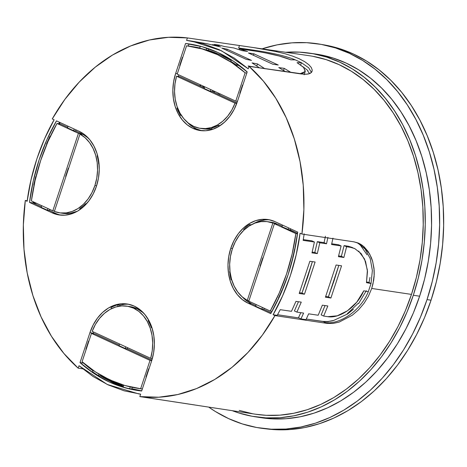 <?xml version="1.0" encoding="UTF-8"?>
<svg xmlns="http://www.w3.org/2000/svg" width="467" height="467" viewBox="0 0 467 467"><rect width="100%" height="100%" fill="white"/><g stroke="black" fill="none" stroke-linecap="round" stroke-linejoin="round"><path stroke-width="0.7" d="M191.178 125.751A173.029 133.235 98.5 0 1 191.534 125.249L191.178 125.751M219.14 94.748A173.029 133.235 98.5 0 1 220.12 93.92L219.14 94.748M427.031 299.61A194.278 149.598 98.5 0 1 263.429 428.525A194.278 149.598 98.5 0 1 208.72 407.107L215.31 411.468L228.55 418.584L242.379 423.948L256.652 427.498L271.234 429.202L285.991 429.045L300.771 427.031L315.441 423.178L329.854 417.516L343.875 410.108L357.366 401.025L370.203 390.354L382.251 378.188L393.401 364.657L403.546 349.888L412.589 334.022L420.44 317.204L427.031 299.61L431.053 300.188L427.031 299.61L432.284 281.403L436.16 262.758L438.618 243.85L439.634 224.872L439.196 206L437.316 187.413L434.006 169.293L429.296 151.816L423.236 135.15L415.887 119.459L407.312 104.882L397.598 91.573L386.839 79.653L375.135 69.239L362.602 60.424L349.357 53.308L335.534 47.943L321.261 44.394L306.673 42.69L291.922 42.847L277.135 44.861L262.139 48.825A194.278 149.598 98.5 0 1 320.718 44.295A194.278 149.598 98.5 0 1 427.031 299.61M263.429 428.525L267.55 429.021A194.167 149.51 -81.5 0 0 431.053 300.188A194.167 149.51 -81.5 0 0 324.804 45.019L320.718 44.295M324.775 45.019L339.608 48.667L353.426 54.026L366.659 61.142L379.186 69.945L390.885 80.353L401.638 92.268L411.345 105.571L419.921 120.136L427.264 135.821L433.323 152.481L438.028 169.947L441.333 188.055L443.218 206.63L443.65 225.491L442.634 244.463L440.177 263.353L436.306 281.986L431.053 300.188L424.474 317.77L416.622 334.576L407.586 350.431L397.446 365.194L386.302 378.719L374.26 390.873L361.435 401.538L347.95 410.621L333.94 418.023L319.533 423.68L304.869 427.533L290.095 429.547L275.349 429.698L267.369 429.004M304.373 74.014L304.963 74.282L304.373 74.014M196.42 128.91A43.367 33.391 -81.5 0 0 201.808 130.719L196.42 128.91L192.999 128.402L196.42 128.91L192.357 126.598L187.197 122.144A43.367 33.391 -81.5 0 0 196.42 128.91M237.3 101.841A43.367 33.391 98.5 0 1 200.086 130.526A43.367 33.391 98.5 0 1 192.999 128.402L199.269 130.386L205.819 130.737L212.397 129.423L218.743 126.51L224.615 122.097L229.799 116.365L234.078 109.523L237.3 101.841L247.201 71.912L233.185 61.025L218.077 52.573L202.118 46.7L185.562 43.489L175.662 73.418L173.625 81.649L172.848 90.102L173.368 98.467L175.154 106.412L178.149 113.633L182.229 119.856L187.244 124.847L192.999 128.402A43.367 33.391 98.5 0 1 175.662 73.418L185.562 43.489A175.178 134.887 98.5 0 1 189.444 43.991A175.178 134.887 98.5 0 1 247.201 71.912L237.3 101.841M176.573 76.191L179.993 76.699L204.277 87.895L179.993 76.699L176.573 76.191L235.047 103.154A41.195 31.721 98.5 0 1 200.407 128.378A41.195 31.721 98.5 0 1 193.677 126.364A41.195 31.721 98.5 0 1 176.573 76.191L235.047 103.154L231.83 110.037L227.703 116.114L222.817 121.169L217.342 125.022L211.475 127.532L205.433 128.606L199.427 128.215L193.677 126.364L188.382 123.119L183.735 118.606L179.912 112.973L177.04 106.435L175.224 99.226L174.53 91.596L174.985 83.826L176.573 76.191M230.791 248.234L232.484 248.485L230.791 248.234L228.748 256.459L227.978 264.917L228.491 273.277L230.284 281.222L233.278 288.443L237.359 294.671L242.373 299.656L248.129 303.211A43.367 33.391 98.5 0 1 230.791 248.234A43.367 33.391 98.5 0 1 268.005 219.548A43.367 33.391 98.5 0 1 275.092 221.673L268.817 219.688L262.273 219.338L255.694 220.652L249.349 223.565L243.47 227.978L238.293 233.71L234.014 240.552L230.791 248.234M251.55 303.719L248.129 303.211L270.755 313.643L280.346 294.759L288.11 274.666L293.936 253.669L297.718 232.111L275.092 221.673L297.718 232.111A175.178 134.887 98.5 0 1 270.755 313.643L248.129 303.211L251.55 303.719L255.84 305.704L251.55 303.719A43.367 33.391 -81.5 0 1 242.32 296.954L245.525 299.948L251.55 303.719M231.194 279.891L231.755 279.972L231.194 279.891A43.367 33.391 98.5 0 1 229.636 271.648A43.367 33.391 -81.5 0 0 231.194 279.891L231.655 279.663L231.194 279.891M267.684 221.697A41.195 31.721 98.5 0 0 232.327 248.94L230.441 256.488L229.671 264.252L230.044 271.946L231.55 279.307L234.142 286.055L237.715 291.957L242.145 296.796L247.276 300.409A41.195 31.721 98.5 0 1 232.327 248.94L235.269 241.877L239.157 235.555L243.85 230.196L249.185 225.993L254.959 223.098L260.977 221.621L267.013 221.603L272.856 223.057L247.276 300.409L248.969 300.66L247.276 300.409L272.856 223.057L276.277 223.565A41.195 31.721 -81.5 0 0 271.105 222.204L267.684 221.697A41.195 31.721 98.5 0 1 272.856 223.057L276.277 223.565L276.143 223.973L276.277 223.565L271.047 222.199M128.839 304.303A43.367 33.391 -81.5 0 0 119.698 305.167L117.649 304.863A43.367 33.391 -81.5 0 0 111.088 307.508A43.367 33.391 98.5 0 1 117.649 304.863L118.034 306.405L117.649 304.863L119.698 305.167L119.931 306.083L119.698 305.167L124.275 304.338M89.927 332.673A43.367 33.391 98.5 0 1 127.141 303.988A43.367 33.391 98.5 0 1 134.227 306.113L127.952 304.128L121.408 303.778L114.829 305.091L108.484 308.004L102.606 312.417L97.428 318.15L93.149 324.991L89.927 332.673L80.026 362.602L94.042 373.495L109.15 381.942L125.109 387.814L141.664 391.025L151.565 361.096L153.602 352.865L154.379 344.413L153.859 336.047L152.073 328.103L149.078 320.882L144.992 314.659L139.977 309.668L134.227 306.113A43.367 33.391 98.5 0 1 151.565 361.096L141.664 391.025A175.178 134.887 98.5 0 1 137.783 390.523A175.178 134.887 98.5 0 1 80.026 362.602L83.616 363.04L92.962 370.78A175.178 134.887 -81.5 0 1 83.581 363.133L80.026 362.602L89.927 332.673L93.347 333.181L89.927 332.673M93.727 332.072A43.367 33.391 -81.5 0 0 93.347 333.181L93.721 332.072M151.413 327.875A41.195 31.721 -81.5 0 0 148.086 320.695A41.195 31.721 98.5 0 1 151.413 327.875L151.892 327.542L151.413 327.875L152.026 327.968L151.413 327.875M150.654 358.323L152.33 358.574L150.654 358.323L92.18 331.36A41.195 31.721 98.5 0 1 126.82 306.136A41.195 31.721 98.5 0 1 133.55 308.156A41.195 31.721 98.5 0 1 150.654 358.323L92.18 331.36L95.396 324.477L99.524 318.401L104.41 313.345L109.885 309.493L115.752 306.982L121.794 305.908L127.8 306.299L133.55 308.156L136.971 308.664L133.55 308.156L138.845 311.396L143.486 315.908L147.315 321.541L150.187 328.079L152.003 335.288L152.697 342.918L152.242 350.694L150.654 358.323M143.451 312.884A41.195 31.721 -81.5 0 0 136.971 308.664L143.451 312.884M79.098 131.303A43.367 33.391 98.5 0 1 96.435 186.28L98.479 178.055L99.249 169.603L98.735 161.238L96.943 153.293L93.949 146.072L89.868 139.843L84.854 134.858L79.098 131.303L56.472 120.871L46.881 139.756L39.117 159.848L33.291 180.846L29.509 202.404L52.135 212.841L58.404 214.826L64.954 215.176L71.533 213.863L77.878 210.95L83.751 206.537L88.934 200.804L93.213 193.963L96.435 186.28A43.367 33.391 98.5 0 1 59.221 214.966A43.367 33.391 98.5 0 1 52.135 212.841L29.509 202.404A175.178 134.887 98.5 0 1 56.472 120.871L79.098 131.303M141.956 311.378A173.683 133.731 -81.5 0 0 142.091 311.769A173.683 133.731 98.5 0 1 141.956 311.378M138.827 309.609A175.417 135.068 98.5 0 1 138.495 308.564L138.827 309.609M138.092 308.29A175.785 135.354 -81.5 0 0 138.442 309.399L138.092 308.29M33.729 202.958L36.782 203.414L33.729 202.958M308.769 64.65L311.302 67.534L312.254 70.126L311.635 72.227L309.487 73.663L305.943 74.271L301.087 73.955L249.045 66.343A180.922 139.312 98.5 0 1 301.927 234.049L300.083 233.196L296.189 254.76L290.322 275.758L282.599 295.833L273.113 314.735L277.229 315.348L280.223 309.685L291.478 311.308L295.95 301.39L301.262 302.131L296.884 312.096L303.614 313.083L300.946 318.903L298.827 317.922L277.561 314.74L298.827 317.922L298.483 317.764L300.806 312.668M298.454 301.74L294.408 310.958L296.884 312.096L301.262 302.131L295.95 301.39L291.478 311.308L280.223 309.685L277.229 315.348L273.113 314.735L274.964 315.587A180.922 139.312 98.5 0 1 139.826 396.594L140.631 394.148L138.699 393.897L107.287 384.481L78.993 365.725L78.182 368.171L82.653 368.848L78.182 368.171A180.922 139.312 98.5 0 1 25.3 200.466L27.144 201.318C30.664 173.362 40.652 143.153 54.114 119.78L52.263 118.927L64.855 99.395L79.273 82.04L95.239 67.172L112.465 55.065L130.637 45.953L149.417 39.993L168.453 37.302L187.401 37.92L186.596 40.366L203.145 43.717L219.105 49.642L234.195 58.042L248.234 68.789L249.045 66.343L263.335 81.048L275.793 98.263L286.178 117.672L294.309 138.915L300.03 161.6L303.241 185.311L303.877 209.607L301.927 234.049L300.083 233.196C296.563 261.152 286.575 291.361 273.113 314.735L274.964 315.587L327.069 323.386L332.878 323.462L339.182 322.096L332.878 323.462L327.069 323.386L323.094 321.553L306.305 319.043L322.75 321.395C323.754 322.049 332.306 321.214 333.631 320.461L347.611 313.97L333.631 320.461L327.986 321.524L322.75 321.395L328.359 321.687L323.094 321.553L327.069 323.386L274.964 315.587L262.366 335.119L247.954 352.474L231.988 367.342L214.762 379.449L196.589 388.562L177.81 394.522L158.774 397.219L139.826 396.594L140.631 394.148L124.082 390.803L108.122 384.872L93.032 376.472L78.993 365.725L78.182 368.171L63.891 353.466L51.434 336.252L41.049 316.842L32.918 295.599L27.197 272.915L23.986 249.203L23.35 224.907L25.3 200.466L27.144 201.318L31.038 179.754L36.905 158.757L44.628 138.681L54.114 119.78L52.263 118.927A180.922 139.312 98.5 0 1 187.401 37.92L256.395 47.99L272.833 50.845L285.121 53.758L292.657 56.122L299.265 58.789L304.723 61.685M353.361 309.265L347.611 313.97L347.209 313.789L358.16 303.392L358.603 303.597L366.338 290.713L358.603 303.597L358.16 303.392L347.209 313.789L347.611 313.97L353.361 309.265M315.336 53.979L333.035 58.019L346.123 63.092L358.656 69.828L370.518 78.164L381.592 88.024L391.778 99.308L400.972 111.905L409.086 125.699L416.044 140.549L421.783 156.328L426.237 172.866L429.366 190.011L431.152 207.605L431.561 225.468L430.597 243.43L428.274 261.322L424.608 278.968L419.629 296.201A183.87 141.583 -81.5 0 0 315.482 53.997L309.183 53.092A183.835 141.554 98.5 0 1 413.313 295.249L419.629 296.201L413.4 312.855L405.969 328.768L397.411 343.782L387.808 357.763L377.254 370.57L365.848 382.082L353.706 392.181L340.933 400.779L327.665 407.79L314.022 413.143L300.141 416.792L286.148 418.701L272.185 418.846L261.141 417.702M285.693 52.269A183.835 141.554 98.5 0 1 309.183 53.092M200.121 405.8L255.642 414.235A181.254 139.563 -81.5 0 0 411.474 294.403L371.714 288.454L373.005 283.843L374.225 274.532L374.149 270.019L372.689 261.462L369.666 254.007L362.771 245.706L360.705 244.288L358.557 243.173L354.033 241.853L301.927 234.049L354.033 241.853L359.281 243.511L364.085 246.81L368.171 251.561L371.364 257.58L372.543 260.96L374.009 268.362L374.137 276.26L373.676 280.346L371.714 288.454L411.474 294.403A181.254 139.563 -81.5 0 0 309.101 55.696L239.448 45.532L238.637 47.978C252.063 49.992 278.659 53.016 295.249 59.858L290.923 59.829L279.149 56.011L265.992 53.028M85.607 203.67L86.465 203.799L85.607 203.67A41.195 31.721 98.5 0 1 79.74 208.516A41.195 31.721 -81.5 0 0 85.607 203.67L85.893 204.418L85.607 203.67M88.327 138.069A41.195 31.721 -81.5 0 0 83.371 134.619L79.95 134.105A41.195 31.721 98.5 0 1 94.894 185.574L96.587 185.825L94.894 185.574A41.195 31.721 98.5 0 1 59.542 212.818L62.963 213.331A41.195 31.721 -81.5 0 0 77.417 211.218L69.852 213.384L63.722 213.431M59.542 212.818A41.195 31.721 98.5 0 1 54.37 211.458L79.95 134.105L54.37 211.458L60.214 212.911L66.25 212.894L72.268 211.417L78.042 208.521L83.377 204.318L88.07 198.96L91.952 192.637L94.894 185.574L96.786 178.026L97.556 170.262L97.183 162.569L95.677 155.213L93.085 148.459L89.512 142.558L85.082 137.718L79.95 134.105L83.371 134.619L88.572 138.29M32.929 202.917L41.359 206.805L32.929 202.917L29.509 202.404L32.929 202.917M60.424 123.971L67.651 127.304L60.424 123.971L57.003 123.463L60.424 123.971M188.983 43.997L188.312 46.023L188.983 43.997L185.562 43.489L200.273 46.309L188.983 43.997M190.84 46.408A173.012 133.218 98.5 0 1 199.718 47.978A173.012 133.218 -81.5 0 0 192.55 46.647A173.012 133.218 -81.5 0 0 190.84 46.408M208.714 48.778L208.224 50.261L220.821 55.124L231.089 60.535A173.012 133.218 -81.5 0 0 208.224 50.261L206.175 49.951A173.012 133.218 -81.5 0 0 199.666 48.142A173.012 133.218 98.5 0 1 206.175 49.951L206.776 48.119L206.175 49.951L208.224 50.261L208.714 48.778M238.859 65.036L238.701 65.497A173.012 133.218 98.5 0 1 247.148 72.081A173.012 133.218 -81.5 0 0 238.701 65.497L236.652 65.193A173.012 133.218 -81.5 0 0 230.826 61.323A173.012 133.218 98.5 0 1 236.652 65.193L237.125 63.757L236.652 65.193L238.701 65.497L238.859 65.036M290.532 228.795L290.165 229.91L297.561 233.319L281.951 226.758L288.116 229.601L288.664 227.937L288.116 229.601L290.165 229.91L290.532 228.795M264.24 308.29L263.873 309.405L271.239 312.802L263.873 309.405L264.24 308.29M138.098 388.375A173.012 133.218 98.5 0 1 82.093 361.721L91.462 333.38L150.024 360.384L140.649 388.725L142.342 388.976L140.649 388.725A173.012 133.218 98.5 0 1 138.098 388.375L141.519 388.888A173.012 133.218 -81.5 0 0 142.336 389.005A173.012 133.218 98.5 0 1 139.814 388.614M132.266 387.336L131.665 389.151L132.266 387.336M100.761 375.194L100.51 375.958L100.761 375.194M76.051 129.896L75.683 131.011L81.848 133.854L81.678 134.362L81.848 133.854L75.683 131.011L73.628 130.702L67.464 127.865L73.628 130.702L74.183 129.038L73.628 130.702L75.683 131.011L76.051 129.896M55.555 213.349L49.391 210.506L47.342 210.203L47.891 208.533L47.342 210.203L41.178 207.36L41.726 205.69L41.178 207.36L47.342 210.203L49.391 210.506L49.759 209.397L49.391 210.506L55.555 213.349L52.135 212.841L55.555 213.349A43.367 33.391 -81.5 0 0 60.944 215.159M94.889 333.893L119.213 345.107L94.889 333.893L91.462 333.38L94.889 333.893M130.176 306.638L136.971 308.664A41.195 31.721 -81.5 0 0 130.24 306.644L126.82 306.136M127.614 347.699L127.246 348.814L151.863 360.162L127.246 348.814L127.614 347.699M265.034 219.904L258.146 221.498L253.225 223.81A43.367 33.391 -81.5 0 1 269.704 219.864M277.836 224.224L282.132 226.203L277.836 224.224L274.415 223.716L277.836 224.224M212.678 90.487L212.31 91.602L236.921 102.95L212.31 91.602L212.678 90.487M200.407 128.378L203.828 128.892A41.195 31.721 -81.5 0 0 211.983 128.746L203.764 128.88M178.785 74.86L178.318 76.448A43.367 33.391 -81.5 0 1 178.785 74.86M98.7 164.086A41.195 31.721 -81.5 0 0 97.165 155.832L97.609 155.61L97.165 155.832A41.195 31.721 -81.5 0 1 98.7 164.086L99.045 163.917L98.7 164.086M68.334 168.202L65.637 176.351L65.935 176.491L65.637 176.351L68.334 168.202L68.661 168.248L68.334 168.202M31.382 200.921A173.012 133.218 98.5 0 1 57.003 123.463L78.427 133.34L81.848 133.854L78.427 133.34L52.812 210.804L54.505 211.055L52.812 210.804L31.382 200.921L35.095 180.478L40.658 160.56L47.996 141.466L57.003 123.463L78.427 133.34L52.812 210.804L31.382 200.921M35.702 176.643A175.178 134.887 -81.5 0 0 33.776 185.154L34.044 185.276L33.776 185.154A175.178 134.887 -81.5 0 1 35.702 176.643L35.977 176.771L35.702 176.643M33.163 202.982L33.712 203.063L33.163 202.982L33.338 201.82M76.016 130.007L76.413 130.065M25.3 200.466L27.22 200.752L25.3 200.466M194.307 404.877L139.826 396.594L200.658 405.881M358.44 309.901L352.293 315.219L358.44 309.901L363.91 303.515L358.44 309.901M368.393 296.3L363.91 303.515L368.393 296.3L371.714 288.454L368.393 296.3M218.696 93.26L217.733 94.1A175.849 135.401 -81.5 0 1 218.696 93.26M190.606 124.689L190.332 125.086A175.849 135.401 -81.5 0 1 190.606 124.689M254.959 416.745L261.251 417.72A183.87 141.583 -81.5 0 0 419.629 296.201L413.313 295.249A183.835 141.554 98.5 0 1 254.959 416.745A183.835 141.554 98.5 0 1 232.257 410.68L238.584 412.904L252.092 416.26L265.892 417.877L279.856 417.731L293.842 415.823L307.724 412.174L321.366 406.821L334.629 399.81L347.395 391.212L359.537 381.113L370.944 369.607L381.492 356.8L391.095 342.825L399.653 327.811L407.078 311.898L413.313 295.249L418.286 278.023L421.952 260.376L424.275 242.49L425.239 224.528L424.83 206.671L423.049 189.082L419.915 171.938L415.461 155.4L409.728 139.633L402.77 124.782L394.656 110.988L385.462 98.397L375.281 87.113L364.207 77.259L352.346 68.923L339.818 62.187L326.737 57.114L313.229 53.752L299.429 52.141L285.465 52.286M255.525 414.217L266.126 415.303L279.891 415.157L293.685 413.277L307.374 409.682L320.817 404.404L333.899 397.493L346.485 389.017L358.458 379.058L369.701 367.716L380.103 355.089L389.571 341.307L398.007 326.503L405.333 310.818L411.474 294.403L416.377 277.416L419.996 260.02L422.285 242.385L423.236 224.674L422.828 207.068L421.076 189.73L417.983 172.825L413.593 156.521L407.942 140.97L401.083 126.329L393.08 112.734L384.02 100.317L373.979 89.191L363.057 79.478L351.365 71.258L339.013 64.615L326.112 59.613L312.797 56.303M239.203 410.4L252.524 413.715M213.15 91.987A173.683 133.731 98.5 0 1 214.143 91.164A173.683 133.731 -81.5 0 0 213.15 91.987M214.972 91.55A173.683 133.731 -81.5 0 0 213.985 92.373A173.683 133.731 98.5 0 1 214.972 91.55M242.957 68.667A173.683 133.731 98.5 0 1 243.289 68.538A173.683 133.731 -81.5 0 0 242.957 68.667M243.774 68.941A173.683 133.731 -81.5 0 0 243.465 69.063A173.683 133.731 98.5 0 1 243.774 68.941M241.305 67.4A173.683 133.731 98.5 0 1 241.708 67.248A173.683 133.731 -81.5 0 0 241.305 67.4M242.198 67.639A173.683 133.731 -81.5 0 0 241.818 67.785A173.683 133.731 98.5 0 1 242.198 67.639M199.695 85.782L200.717 84.971A175.785 135.354 -81.5 0 0 199.695 85.782M201.049 85.128L200.022 85.934A175.417 135.068 98.5 0 1 201.049 85.128M202.409 87.037A173.683 133.731 98.5 0 1 203.443 86.232A173.683 133.731 -81.5 0 0 202.409 87.037M239.647 66.174A173.683 133.731 98.5 0 1 240.126 66.005A173.683 133.731 -81.5 0 0 239.647 66.174M240.616 66.384A173.683 133.731 -81.5 0 0 240.161 66.547A173.683 133.731 98.5 0 1 240.616 66.384M204.26 86.605A173.683 133.731 -81.5 0 0 203.233 87.417A173.683 133.731 98.5 0 1 204.26 86.605M369.041 282.535L369.981 277.456L369.035 282.558L371.037 283.487L366.461 282.663L367.395 270.066L364.546 259.016L358.638 251.083M360.53 245.356L358.948 243.984L360.53 245.356L367.056 254.842M33.712 203.063L33.858 202.065M59.437 123.825L60.12 122.552M59.525 122.278L58.719 123.72A175.178 134.887 -81.5 0 1 59.525 122.278M33.215 201.767L33.064 202.935A175.178 134.887 -81.5 0 1 33.215 201.767M58.883 123.743L59.648 122.331M49.951 136.23A175.178 134.887 -81.5 0 0 46.49 144.029L46.817 144.18L46.49 144.029A175.178 134.887 -81.5 0 1 49.951 136.23L50.36 136.294L49.951 136.23M79.74 208.516L80.114 209.485L79.74 208.516M68.019 126.195L67.464 127.865L68.019 126.195M119.032 345.668L125.197 348.505L125.746 346.841L125.197 348.505L127.246 348.814L125.197 348.505L119.032 345.668L119.581 343.998L119.032 345.668M150.024 360.384L151.711 360.635L150.024 360.384L140.649 388.725L124.958 385.526L109.821 379.904L95.466 371.93L82.093 361.721L91.462 333.38L150.024 360.384M148.693 368.743L149.02 368.79L148.693 368.743L145.996 376.892L148.693 368.743L148.991 368.877L148.693 368.743M123.113 387.02A175.178 134.887 -81.5 0 0 129.616 388.842L130.258 386.892L129.616 388.842L131.665 389.151L129.616 388.842A175.178 134.887 -81.5 0 1 123.113 387.02L123.726 385.164L123.113 387.02M141.746 390.786L140.765 390.663L141.729 390.838M141.717 390.861L131.817 388.69L141.717 390.867M123.416 386.104L100.709 375.363L112.874 381.831L123.416 386.104M200.209 405.817L196.461 405.216M100.528 375.9L112.705 382.473L123.23 386.67A175.178 134.887 -81.5 0 1 100.528 375.9M93.102 370.372L90.639 368.586M131.671 389.139A175.178 134.887 -81.5 0 0 139.563 390.768M98.455 375.649L100.51 375.958L98.455 375.649L98.963 374.131L98.455 375.649A175.178 134.887 -81.5 0 1 92.629 371.79A175.178 134.887 -81.5 0 0 98.455 375.649M88.923 341.079L88.596 341.027L85.899 349.182L86.197 349.316L85.899 349.182L88.596 341.027L88.923 341.079M145.996 376.892L146.294 377.032L145.996 376.892M148.734 320.239L148.086 320.695L148.734 320.239M111.385 308.705L111.088 307.508L111.385 308.705M93.108 370.343L92.629 371.79L93.108 370.343M263.108 257.907L262.787 257.86L260.09 266.015L260.382 266.149L260.09 266.015L262.787 257.86L263.108 257.907M270.224 311.051L272.068 311.326L270.224 311.051L248.8 301.174L274.415 223.716L295.844 233.593A173.012 133.218 98.5 0 1 270.224 311.051L248.8 301.174L274.415 223.716L295.844 233.593L297.497 233.839L295.844 233.593L292.132 254.036L286.569 273.954L279.231 293.048L270.224 311.051M294.63 249.051L294.63 249.051A173.012 133.218 98.5 0 1 292.71 257.562A173.012 133.218 -81.5 0 0 294.63 249.051L294.899 249.174L294.63 249.051M281.928 290.176L282.296 290.235L281.928 290.176A173.012 133.218 98.5 0 1 278.449 297.975A173.012 133.218 -81.5 0 0 281.928 290.176L282.255 290.328L281.928 290.176M368.568 282.348L366.613 281.992M352.398 247.498L348.23 246.226L344.097 245.601L341.359 256.319L338.598 255.904M369.035 282.558L371.037 283.487L366.461 282.663L367.488 271.56L365.556 261.473L361.108 253.552L354.745 248.578L348.23 246.226L354.774 248.596L350.717 247.37L346.59 246.751L343.875 257.475L338.4 256.663L341.114 245.934L338.622 244.784L331.739 243.762M325.446 236.226L324.051 242.63L317.332 241.649L314.816 252.472L312.178 252.104M314.816 252.472L317.309 253.622L314.816 252.472L317.332 241.649L319.807 242.793L326.532 243.774L324.051 242.63L326.532 243.774L327.916 237.364L326.532 243.774L319.807 242.793L317.309 253.622L311.991 252.88L314.396 242.005L311.921 240.861L303.276 239.612M325.02 305.57L321.179 314.904L323.672 316.054L327.799 316.679L337.227 315.815L347.413 310.812L356.77 302.161L363.764 290.818L368.34 291.636L371.037 283.481L368.34 291.636C360.197 311.641 338.738 324.927 325.219 322.534C338.738 324.927 360.197 311.641 368.34 291.636L363.764 290.818C356.689 307.484 339.223 318.722 327.799 316.679L323.672 316.054L321.179 314.904L323.73 308.78M301.962 293.06L304.461 294.21L299.195 293.492L309.849 261.286L315.108 262.005L304.461 294.21L301.962 293.06L307.671 277.135L312.394 261.631L301.962 293.06L299.499 292.721M328.383 296.849L330.91 298.016L325.435 297.199L336.088 264.993L341.558 265.805L330.91 298.016L328.383 296.849L334.004 280.883L338.82 265.396L328.383 296.849L325.715 296.452M338.622 244.784L341.114 245.934L331.564 244.515L332.989 238.123L331.564 244.515L341.114 245.934L338.4 256.663L343.875 257.475L341.359 256.319L344.097 245.601L346.59 246.751L343.875 257.475L341.359 256.319M324.051 242.63L317.332 241.649L319.807 242.793L317.309 253.622L311.991 252.88L314.396 242.005L303.147 240.377L304.192 233.815L303.147 240.377L314.396 242.005L311.921 240.861M294.408 310.958L296.884 312.096L303.614 313.083L300.946 318.903L306.019 319.661L308.646 313.824L318.196 315.237L322.353 305.173L327.828 305.99L323.672 316.054L327.828 305.99L322.353 305.173L318.196 315.237L308.646 313.824L306.019 319.661L300.946 318.903L298.483 317.764M339.182 322.096L352.293 315.219M357.909 242.898L365.153 249.109L370.238 258.665L372.374 270.551L371.037 283.481L372.374 270.551L370.238 258.665L365.153 249.109L357.909 242.898M358.948 243.984L356.835 242.513M348.23 246.226L350.717 247.37L346.59 246.751L344.097 245.601L348.23 246.226M330.91 298.016L325.435 297.199L336.088 264.993L341.558 265.805L330.91 298.016M304.461 294.21L299.195 293.492L309.849 261.286L315.108 262.005L304.461 294.21M249.501 224.534A43.367 33.391 -81.5 0 0 243.622 229.35L243.926 230.126L243.622 229.35A43.367 33.391 -81.5 0 1 249.501 224.534L249.892 225.549L249.501 224.534L251.228 224.79L249.501 224.534M261.824 309.101L263.873 309.405L261.824 309.101L262.372 307.432L261.824 309.101L255.659 306.259L261.824 309.101M282.5 225.094L281.951 226.758L282.5 225.094M229.636 271.648L229.986 271.473L229.636 271.648M256.208 304.589L255.659 306.259L256.208 304.589M278.449 297.975L278.805 298.139L278.449 297.975M236.757 103.405L235.047 103.154L236.757 103.405M218.375 125.413L220.08 125.664L218.375 125.413L218.661 126.557L218.375 125.413A41.195 31.721 -81.5 0 1 211.802 128.028A41.195 31.721 -81.5 0 0 218.375 125.413M204.097 88.456L210.261 91.299L212.31 91.602L210.261 91.299L210.81 89.629L210.261 91.299L204.097 88.456L204.645 86.786L204.097 88.456M245.134 72.794L246.827 73.045L245.134 72.794L235.759 101.135L237.452 101.386L235.759 101.135L177.203 74.13L186.578 45.789A173.012 133.218 98.5 0 1 189.129 46.14A173.012 133.218 98.5 0 1 245.134 72.794L235.759 101.135L177.203 74.13L186.578 45.789L202.269 48.988L217.4 54.616L231.76 62.584L245.134 72.794M239.828 93.184L242.525 85.029L242.846 85.076L242.525 85.029L239.828 93.184L240.12 93.318L239.828 93.184M200.308 46.21L199.666 48.142L200.308 46.21M190.256 44.324L189.625 44.231M253.698 50.897L239.39 48.79L247.563 51.463L242.093 50.646L233.914 47.978L224.347 46.513L219.467 45.176L214.394 44.435L219.297 45.719L212.538 44.622L220.809 47.009L207.091 43.729L191.925 41.149L207.091 43.729L220.809 47.009L212.538 44.622L212.386 45.095L212.538 44.622L219.297 45.719L214.394 44.435L214.242 44.902L214.394 44.435M300.042 73.804L302.639 73.465L305.29 71.112L303.404 67.195L297.088 62.671L301.413 62.701L295.249 59.858C278.659 53.016 252.063 49.992 238.637 47.978L239.448 45.532L187.401 37.92L186.596 40.366L191.955 41.143L221.539 50.804L248.234 68.789L249.045 66.343L305.074 74.288L308.232 74.014L310.526 73.185L312.09 71.393M248.958 66.606L248.146 65.97L258.811 67.773L248.146 65.97L248.958 66.606M259.489 67.884L252.081 62.893L257.486 63.921L264.935 68.783L257.486 63.921L256.797 65.999L257.486 63.921L252.081 62.893L259.489 67.884M285.606 71.69L278.764 67.557L284.24 68.375L291.058 72.49L284.24 68.375L283.562 70.424L284.24 68.375L278.764 67.557L285.606 71.69M251.538 60.418L246.162 59.321L221.813 48.095L227.19 49.187L251.538 60.418L246.162 59.321L221.813 48.095L227.19 49.187L251.538 60.418M278.244 65.024L272.769 64.213L248.421 52.981L253.896 53.798L278.244 65.024L272.769 64.213L248.421 52.981L253.896 53.798L278.244 65.024M307.946 70.605L307.747 71.188L309.633 73.611L307.747 71.188L307.946 70.605L302.931 66.717M308.956 64.82L304.858 61.767L299.265 58.789L292.657 56.122L285.121 53.758M277.007 51.732L252.559 47.424M247.563 51.463L239.39 48.79L239.11 49.63L239.39 48.79L243.505 49.374C254.795 50.996 276.797 54.102 290.923 59.829L295.249 59.858L301.413 62.701L308.693 67.785L311.436 72.461L308.693 67.785L301.413 62.701L300.69 64.89L301.413 62.701L297.088 62.671L303.661 67.481L305.196 71.521L304.11 74.802M299.937 73.786L305.196 71.521M242.093 50.646L233.914 47.978L224.347 46.513L219.467 45.176M253.493 55.024L253.896 53.798L253.493 55.024M226.915 50.016L227.19 49.187L226.915 50.016M191.231 44.277A175.178 134.887 -81.5 0 0 189.117 44.021M177.355 73.675L175.662 73.418L177.355 73.675M182.749 57.365L182.422 57.318L179.725 65.473L180.023 65.608L179.725 65.473L182.422 57.318L182.749 57.365M180.332 115.314L181.418 115.477L180.332 115.314L181.009 114.841L180.332 115.314A43.367 33.391 -81.5 0 1 177.028 108.122A43.367 33.391 -81.5 0 0 180.332 115.314M177.518 107.772L177.028 108.122L177.518 107.772M212.176 129.493L211.802 128.028L212.176 129.493M242.817 85.163L242.525 85.029L242.817 85.163M231.328 59.817L230.826 61.323L231.328 59.817M140.625 394.171L138.734 393.897M189.129 46.14L192.55 46.647"/></g></svg>
